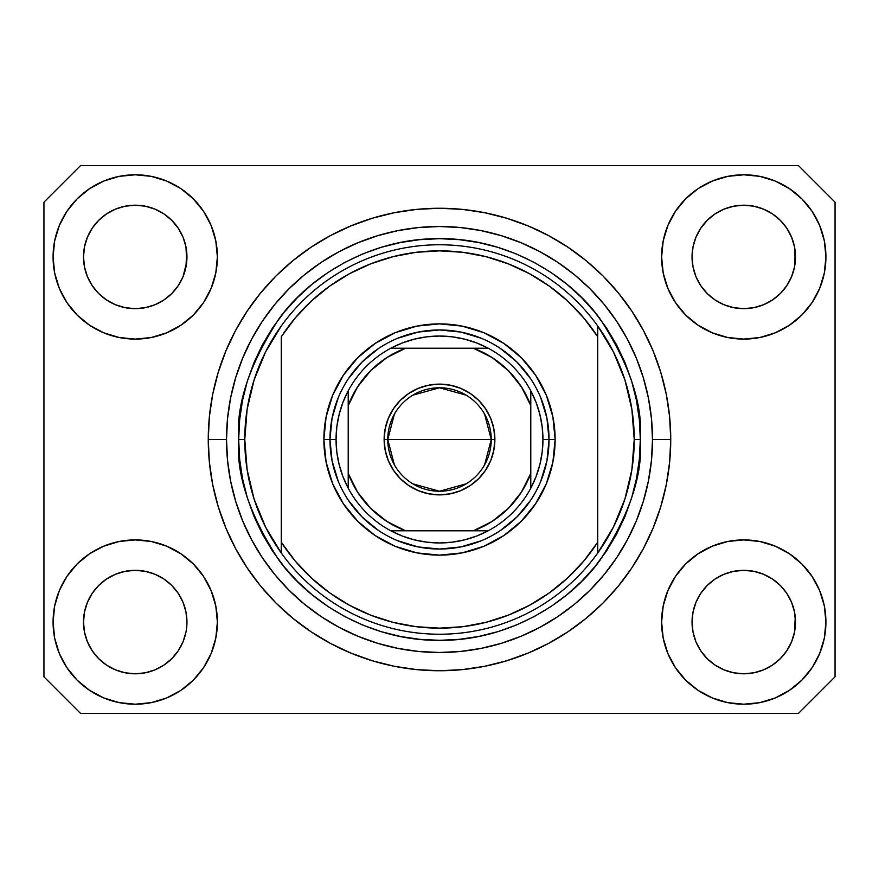 <?xml version="1.0" encoding="UTF-8"?>
<svg xmlns="http://www.w3.org/2000/svg" width="879" height="879" viewBox="0 0 879 879"><rect width="100%" height="100%" fill="white"/><g stroke="black" fill="none" stroke-linecap="round" stroke-linejoin="round"><path stroke-width="1.32" d="M178.239 650.801L183.019 641.857L185.963 632.155L183.019 641.857L178.239 650.801L183.019 641.857L178.239 650.801L171.812 658.635L178.239 650.801L171.812 658.635L163.966 665.073L171.812 658.635L163.966 665.073L155.023 669.853L163.966 665.073L155.023 669.853L145.321 672.798L135.234 673.786L125.137 672.798L115.435 669.853L106.491 665.073L115.435 669.853L106.491 665.073L98.657 658.635L92.218 650.801L87.439 641.857L84.494 632.155L87.439 641.857L84.494 632.155L83.505 622.057L83.758 627.134A51.729 51.729 0 0 0 83.758 627.134L83.505 622.057A51.729 51.729 0 0 1 135.234 570.339A51.729 51.729 0 0 1 186.952 622.057L186.952 622.145M700.783 593.292L700.783 593.281A51.729 51.729 0 0 0 700.772 593.314L695.981 602.269L700.761 593.325L707.221 585.458A51.729 51.729 0 0 0 707.188 585.491L700.761 593.325L707.188 585.491L715.034 579.052A51.729 51.729 0 0 0 714.99 579.074L707.188 585.491L715.034 579.052L723.977 574.273L715.034 579.052L723.977 574.273L733.679 571.328L743.766 570.339L753.863 571.328L763.565 574.273L772.542 579.085A51.729 51.729 0 0 0 772.52 579.063L763.565 574.273L772.509 579.052L780.343 585.491L786.782 593.325L791.561 602.269L794.506 611.971L791.561 602.269L794.506 611.971L795.495 622.057A51.729 51.729 0 0 1 743.766 673.786A51.729 51.729 0 0 1 692.048 622.057L692.048 622.057A51.729 51.729 0 0 1 743.766 570.339A51.729 51.729 0 0 1 795.495 622.057L795.495 622.145M772.377 213.85L780.343 220.365L786.782 228.199A51.729 51.729 0 0 0 772.52 213.938L763.565 209.147L772.509 213.927L780.343 220.365L786.782 228.199L791.561 237.143L794.506 246.845L791.561 237.143L794.506 246.845L795.242 262.008L795.495 256.943A51.729 51.729 0 0 1 743.766 308.661A51.729 51.729 0 0 1 692.048 256.943L692.289 262.008L692.048 256.943A51.729 51.729 0 0 1 743.766 205.214A51.729 51.729 0 0 1 795.495 256.943L795.495 257.02M753.863 206.202L743.766 205.214L753.863 206.202L763.565 209.147A51.729 51.729 0 0 0 723.988 209.147L715.034 213.927L707.188 220.365L700.761 228.199L695.981 237.143L693.037 246.845L695.981 237.143L700.761 228.199L707.188 220.365L715.034 213.927L723.977 209.147L733.679 206.202L743.766 205.214L753.863 206.202L763.565 209.147L772.509 213.927M163.846 213.85L171.812 220.365L178.239 228.199A51.729 51.729 0 0 0 163.977 213.938L155.023 209.147L163.966 213.927L171.812 220.365L178.239 228.199L183.019 237.143L185.963 246.845L183.019 237.143L185.963 246.845L186.711 262.008L186.952 256.943A51.729 51.729 0 0 1 135.234 308.661A51.729 51.729 0 0 1 83.505 256.943L83.758 262.008L83.505 256.943A51.729 51.729 0 0 1 135.234 205.214A51.729 51.729 0 0 1 186.952 256.943L186.952 257.02M145.321 206.202L135.234 205.214L145.321 206.202L155.023 209.147A51.729 51.729 0 0 0 115.446 209.147L106.491 213.927L98.657 220.365L92.218 228.199L87.439 237.143L84.494 246.845L87.439 237.143L92.218 228.199L98.657 220.365L106.491 213.927L115.435 209.147L125.137 206.202L135.234 205.214L145.321 206.202L155.023 209.147L163.966 213.927M92.24 593.292L92.251 593.281A51.729 51.729 0 0 0 92.229 593.314L98.679 585.458A51.729 51.729 0 0 0 98.657 585.491L106.491 579.052A51.729 51.729 0 0 0 106.458 579.074L98.657 585.491L106.491 579.052L115.435 574.273L106.491 579.052L115.435 574.273L125.137 571.328L135.234 570.339L145.321 571.328L155.023 574.273L164.01 579.085A51.729 51.729 0 0 0 163.977 579.063L155.023 574.273L163.966 579.052L171.812 585.491L178.239 593.325L183.019 602.269L178.239 593.325L183.019 602.269L185.963 611.971L183.019 602.269L185.963 611.971L186.952 622.057A51.729 51.729 0 0 1 135.234 673.786A51.729 51.729 0 0 1 83.505 622.057L84.494 611.971L87.439 602.269L84.494 611.971L87.439 602.269L92.218 593.325L87.439 602.269L92.218 593.325L98.657 585.491L92.218 593.325A51.729 51.729 0 0 0 92.207 593.358M106.458 299.926A51.729 51.729 0 0 0 106.48 299.937L98.657 293.509A51.729 51.729 0 0 0 98.679 293.542L98.635 293.498M125.115 307.661A51.729 51.729 0 0 0 125.159 307.672L115.435 304.727L106.436 299.904M178.217 285.708L178.217 285.708A51.729 51.729 0 0 0 178.228 285.686L171.812 293.509L163.966 299.948L171.779 293.542A51.729 51.729 0 0 0 171.812 293.509L163.966 299.948L155.034 304.727L145.321 307.672A51.729 51.729 0 0 0 145.343 307.661L135.234 308.661L125.137 307.672L115.435 304.727L106.491 299.948L115.435 304.727M106.491 299.948L98.657 293.509L92.218 285.675L87.439 276.731L84.494 267.029L87.439 276.731L84.494 267.029L83.505 256.943L84.494 246.845L87.439 237.143L92.218 228.199L98.657 220.365L106.491 213.927A51.729 51.729 0 0 0 92.229 228.188M186.952 256.943L186.711 251.866L185.963 267.029L183.019 276.731L178.239 285.675L171.812 293.509L178.239 285.675L183.019 276.731L186.711 262.03M714.99 299.926A51.729 51.729 0 0 0 715.023 299.937L707.188 293.509A51.729 51.729 0 0 0 707.221 293.542L700.761 285.675A51.729 51.729 0 0 0 700.783 285.719M733.657 307.661A51.729 51.729 0 0 0 733.701 307.672L723.977 304.727L714.968 299.904M786.76 285.708L786.749 285.708A51.729 51.729 0 0 0 786.771 285.686L780.343 293.509L772.509 299.948L780.321 293.542A51.729 51.729 0 0 0 780.343 293.509L772.509 299.948L763.576 304.727L753.863 307.672A51.729 51.729 0 0 0 753.885 307.661L743.766 308.661L733.679 307.672L723.977 304.727L715.034 299.948L723.977 304.727M795.495 256.943L795.242 251.866L794.506 267.029L791.561 276.731L794.506 267.029L791.561 276.731L786.782 285.675L791.561 276.731L786.782 285.675L780.343 293.509L786.782 285.675A51.729 51.729 0 0 0 786.793 285.642M715.034 299.948L707.188 293.509L700.761 285.675L695.981 276.731L693.037 267.029L695.981 276.731L693.037 267.029L692.048 256.943L693.037 246.845L695.981 237.143L700.761 228.199L707.188 220.365L715.034 213.927A51.729 51.729 0 0 0 700.772 228.188M733.679 307.672L743.766 308.661L753.863 307.672L763.543 304.738M794.506 267.029L795.242 262.03M692.289 627.123A51.729 51.729 0 0 0 692.289 627.134L692.048 622.057L693.037 632.155L695.981 641.857L693.037 632.155L692.048 622.057L693.037 611.971L695.981 602.269L693.037 611.971L695.981 602.269L700.761 593.325M795.495 622.057L795.242 616.992L794.506 632.155L791.561 641.857L794.506 632.155L791.561 641.857L786.782 650.801L791.561 641.857L786.782 650.801L780.343 658.635L786.782 650.801L780.343 658.635L772.509 665.073L780.343 658.635L772.509 665.073L763.565 669.853L772.509 665.073L763.565 669.853L753.863 672.798L743.766 673.786L733.679 672.798L723.977 669.853L715.034 665.073L723.977 669.853L715.034 665.073L707.188 658.635L700.761 650.801L695.981 641.857L693.037 632.155M794.506 632.155L795.242 627.156M186.952 622.057L186.7 627.156M217.388 622.057A82.154 82.154 0 0 1 135.234 704.211A82.154 82.154 0 0 1 53.081 622.057L54.652 606.038L59.332 590.622L66.925 576.415L77.143 563.966L89.592 553.759L103.788 546.167L119.203 541.486L135.234 539.904L151.254 541.486L166.669 546.167L180.876 553.759L193.325 563.966L203.543 576.415L211.125 590.622L215.805 606.038L217.388 622.057L215.805 638.088L211.125 653.504L203.543 667.699L193.325 680.148L180.876 690.367L166.669 697.959L151.254 702.64L135.234 704.211L119.203 702.64L103.788 697.959L89.592 690.367L77.143 680.148L66.925 667.699L59.332 653.504L54.652 638.088L53.081 622.057A82.154 82.154 0 0 1 135.234 539.904A82.154 82.154 0 0 1 217.388 622.057M825.919 622.057A82.154 82.154 0 0 1 743.766 704.211A82.154 82.154 0 0 1 661.612 622.057L663.195 606.038L667.875 590.622L675.457 576.415L685.675 563.966L698.124 553.759L712.331 546.167L727.746 541.486L743.766 539.904L759.797 541.486L775.212 546.167L789.408 553.759L801.857 563.966L812.075 576.415L819.667 590.622L824.348 606.038L825.919 622.057L824.348 638.088L819.667 653.504L812.075 667.699L801.857 680.148L789.408 690.367L775.212 697.959L759.797 702.64L743.766 704.211L727.746 702.64L712.331 697.959L698.124 690.367L685.675 680.148L675.457 667.699L667.875 653.504L663.195 638.088L661.612 622.057A82.154 82.154 0 0 1 743.766 539.904A82.154 82.154 0 0 1 825.919 622.057L824.348 638.088M825.919 256.943A82.154 82.154 0 0 1 743.766 339.096A82.154 82.154 0 0 1 661.612 256.943L663.195 240.912L667.875 225.496L675.457 211.301L685.675 198.852L698.124 188.633L712.331 181.041L727.746 176.36L743.766 174.789L759.797 176.36L775.212 181.041L789.408 188.633L801.857 198.852L812.075 211.301L819.667 225.496L824.348 240.912L825.919 256.943L824.348 272.962L819.667 288.378L812.075 302.585L801.857 315.034L789.408 325.241L775.212 332.833L759.797 337.514L743.766 339.096L727.746 337.514L712.331 332.833L698.124 325.241L685.675 315.034L675.457 302.585L667.875 288.378L663.195 272.962L661.612 256.943A82.154 82.154 0 0 1 743.766 174.789A82.154 82.154 0 0 1 825.919 256.943L824.348 272.962M217.388 256.943A82.154 82.154 0 0 1 135.234 339.096A82.154 82.154 0 0 1 53.081 256.943L54.652 240.912L59.332 225.496L66.925 211.301L77.143 198.852L89.592 188.633L103.788 181.041L119.203 176.36L135.234 174.789L151.254 176.36L166.669 181.041L180.876 188.633L193.325 198.852L203.543 211.301L211.125 225.496L215.805 240.912L217.388 256.943L215.805 272.962L211.125 288.378L203.543 302.585L193.325 315.034L180.876 325.241L166.669 332.833L151.254 337.514L135.234 339.096L119.203 337.514L103.788 332.833L89.592 325.241L77.143 315.034L66.925 302.585L59.332 288.378L54.652 272.962L53.081 256.943A82.154 82.154 0 0 1 135.234 174.789A82.154 82.154 0 0 1 217.388 256.943M670.743 439.5A231.243 231.243 0 0 1 439.5 670.743A231.243 231.243 0 0 1 208.257 439.5L209.367 416.833L212.696 394.385L218.212 372.377L225.859 351.007L235.561 330.493L247.23 311.023L260.744 292.795L275.984 275.984L292.795 260.744L311.023 247.23L330.493 235.561L351.007 225.859L372.377 218.212L394.385 212.696L416.833 209.367L439.5 208.257L462.167 209.367L484.615 212.696L506.623 218.212L527.993 225.859L548.507 235.561L567.977 247.23L586.205 260.744L603.016 275.984L618.256 292.795L631.77 311.023L643.439 330.493L653.141 351.007L660.788 372.377L666.304 394.385L669.633 416.833L670.743 439.5L669.633 462.167L666.304 484.615L660.788 506.623L653.141 527.993L643.439 548.507L631.77 567.977L618.256 586.205L603.016 603.016L586.205 618.256L567.977 631.77L548.507 643.439L527.993 653.141L506.623 660.788L484.615 666.304L462.167 669.633L439.5 670.743L416.833 669.633L394.385 666.304L372.377 660.788L351.007 653.141L330.493 643.439L311.023 631.77L292.795 618.256L275.984 603.016L260.744 586.205L247.23 567.977L235.561 548.507L225.859 527.993L218.212 506.623L212.696 484.615L209.367 462.167L208.257 439.5A231.243 231.243 0 0 1 439.5 208.257A231.243 231.243 0 0 1 670.743 439.5L652.493 439.5L670.743 439.5M798.539 713.341L80.461 713.341L43.95 676.83L43.95 202.17L80.461 165.659L798.539 165.659L835.05 202.17L835.05 676.83L798.539 713.341L835.05 676.83L835.05 202.17L798.539 165.659L80.461 165.659L43.95 202.17L43.95 676.83L80.461 713.341L798.539 713.341M618.256 292.795L603.016 275.984L586.205 260.744L603.016 275.984L618.256 292.795M484.615 212.696L462.167 209.367M292.795 260.744L275.984 275.984L260.744 292.795L275.984 275.984L292.795 260.744M235.561 330.493L232.748 335.921M260.744 586.205L275.984 603.016L292.795 618.256L275.984 603.016L260.744 586.205M394.385 666.304L416.833 669.633M586.205 618.256L603.016 603.016L618.256 586.205L603.016 603.016L586.205 618.256M643.439 548.507L646.252 543.079M54.652 240.912L53.081 256.943M66.925 302.585L69.507 306.233M92.218 285.675L87.439 276.731L92.218 285.675L98.657 293.509M700.761 285.675L695.981 276.731L700.761 285.675M812.075 576.415L809.493 572.767M54.652 606.038L53.081 622.057M812.075 302.585L809.493 306.233M66.925 576.415L69.507 572.767M186.711 616.992L185.963 611.971M163.966 579.052L171.812 585.491A51.729 51.729 0 0 0 171.779 585.458L178.239 593.325A51.729 51.729 0 0 0 178.217 593.292M155.034 574.273L145.321 571.328A51.729 51.729 0 0 1 145.343 571.339M106.491 579.052L115.435 574.273L125.17 571.328A51.729 51.729 0 0 0 125.115 571.339M795.242 616.992L794.506 611.971M772.509 579.052L780.343 585.491A51.729 51.729 0 0 0 780.321 585.458L780.365 585.513M763.576 574.273L753.863 571.328A51.729 51.729 0 0 1 753.885 571.339M715.034 579.052L723.977 574.273L733.712 571.328A51.729 51.729 0 0 0 733.657 571.339M786.782 593.325L791.561 602.269L786.782 593.325L780.343 585.491M772.498 213.927A51.729 51.729 0 0 0 763.576 209.158M723.966 209.158A51.729 51.729 0 0 0 715.045 213.927L723.977 209.147L733.679 206.202L743.766 205.214M163.955 213.927A51.729 51.729 0 0 0 155.034 209.158M115.424 209.158A51.729 51.729 0 0 0 106.502 213.927L115.435 209.147L125.137 206.202L135.234 205.214M84.494 267.029L83.758 262.008M155.023 304.727L145.321 307.672L135.234 308.661L125.137 307.672M185.963 267.029L183.019 276.731L178.239 285.675M178.239 593.325L183.019 602.269M115.435 574.273L125.137 571.328L135.234 570.339L145.321 571.328M83.758 616.992L84.494 611.971M185.963 246.845L186.711 251.866M178.239 228.199L183.019 237.143M83.758 251.866L84.494 246.845M693.037 267.029L692.289 262.008M723.977 574.273L733.679 571.328L743.766 570.339L753.863 571.328M692.289 616.992L693.037 611.971M794.506 246.845L795.242 251.866M786.782 228.199L791.561 237.143M692.289 251.866L693.037 246.845M715.034 665.073L707.188 658.635L700.761 650.801L695.981 641.857M763.565 669.853L753.863 672.798L743.766 673.786L733.679 672.798L723.977 669.853M84.494 632.155L83.758 627.134M106.491 665.073L98.657 658.635L92.218 650.801L87.439 641.857M155.023 669.853L145.321 672.798L135.234 673.786L125.137 672.798L115.435 669.853M185.963 632.155L183.019 641.857M540.684 481.45L546.936 460.871L549.034 439.5L555.121 439.5A115.621 115.621 0 0 1 439.5 555.121A115.621 115.621 0 0 1 323.879 439.5L329.966 439.5L332.064 460.871L338.316 481.45M238.681 439.5L244.769 439.5A194.731 194.731 0 0 0 597.72 553.023A194.731 194.731 0 0 0 634.231 439.5L640.319 439.5C642.999 474.407 629.606 514.567 600.159 559.989C569.339 603.115 507.666 641.11 439.5 640.319C371.334 641.11 309.661 603.115 278.841 559.989C249.394 514.567 236.001 474.407 238.681 439.5L239.648 459.179L242.538 478.681L247.329 497.8L253.965 516.347L262.392 534.168L272.523 551.067L284.269 566.9L297.498 581.502L312.1 594.731L327.933 606.477L344.832 616.608L362.653 625.035L381.2 631.671L400.319 636.462L419.821 639.352L439.5 640.319L459.179 639.352L478.681 636.462L497.8 631.671L516.347 625.035L534.168 616.608L551.067 606.477L566.9 594.731L581.502 581.502L594.731 566.9L606.477 551.067L616.608 534.168L625.035 516.347L631.671 497.8L636.462 478.681L639.352 459.179L640.319 439.5L639.352 419.821L636.462 400.319L631.671 381.2L625.035 362.653L616.608 344.832L606.477 327.933L594.731 312.1L581.502 297.498L566.9 284.269L551.067 272.523L534.168 262.392L516.347 253.965L497.8 247.329L478.681 242.538L459.179 239.648L439.5 238.681L419.821 239.648L400.319 242.538L381.2 247.329L362.653 253.965L344.832 262.392L327.933 272.523L312.1 284.269L297.498 297.498L284.269 312.1L272.523 327.933L262.392 344.832L253.965 362.653L247.329 381.2L242.538 400.319L239.648 419.821L238.681 439.5C236.001 404.593 249.394 364.433 278.841 319.011C309.661 275.885 371.334 237.89 439.5 238.681C507.666 237.89 569.339 275.885 600.159 319.011C629.606 364.433 642.999 404.593 640.319 439.5L634.231 439.5A194.731 194.731 0 0 0 281.28 325.977A194.731 194.731 0 0 1 597.72 325.977L597.72 336.767L583.755 317.934L567.559 300.981L549.386 286.158L529.521 273.721L508.26 263.832L485.944 256.657L462.903 252.306L439.5 250.856L416.097 252.306L393.056 256.657L370.74 263.832L349.479 273.721L329.614 286.158L311.441 300.981L295.245 317.934L281.28 336.767L281.28 542.233L295.245 561.066L311.441 578.019L329.614 592.842L349.479 605.279L370.74 615.168L393.056 622.343L416.097 626.694L439.5 628.144L462.903 626.694L485.944 622.343L508.26 615.168L529.521 605.279L549.386 592.842L567.559 578.019L583.755 561.066L597.72 542.233L597.72 325.977L613.399 351.864L624.881 379.871L631.88 409.328L634.231 439.5L631.88 469.672L624.881 499.129L613.399 527.136L597.72 553.023A194.731 194.731 0 0 1 281.28 553.023L281.28 542.233L281.28 553.023L265.601 527.136L254.119 499.129L247.12 469.672L244.769 439.5L238.681 439.5M208.257 439.5L226.507 439.5A212.993 212.993 0 0 1 439.5 226.507A212.993 212.993 0 0 1 652.493 439.5L651.46 460.376L648.394 481.055L643.318 501.327L636.275 521.005L627.342 539.904L616.597 557.835L604.148 574.613L590.106 590.106L574.613 604.148L557.835 616.597L539.904 627.342L521.005 636.275L501.327 643.318L481.055 648.394L460.376 651.46L439.5 652.493L418.624 651.46L397.945 648.394L377.673 643.318L357.995 636.275L339.096 627.342L321.165 616.597L304.387 604.148L288.894 590.106L274.852 574.613L262.403 557.835L251.658 539.904L242.725 521.005L235.682 501.327L230.606 481.055L227.54 460.376L226.507 439.5L227.54 418.624L230.606 397.945L235.682 377.673L242.725 357.995L251.658 339.096L262.403 321.165L274.852 304.387L288.894 288.894L304.387 274.852L321.165 262.403L339.096 251.658L357.995 242.725L377.673 235.682L397.945 230.606L418.624 227.54L439.5 226.507L460.376 227.54L481.055 230.606L501.327 235.682L521.005 242.725L539.904 251.658L557.835 262.403L574.613 274.852L590.106 288.894L604.148 304.387L616.597 321.165L627.342 339.096L636.275 357.995L643.318 377.673L648.394 397.945L651.46 418.624L652.493 439.5A212.993 212.993 0 0 1 439.5 652.493A212.993 212.993 0 0 1 226.507 439.5L208.257 439.5M338.316 397.55L332.064 418.129L329.966 439.5L323.879 439.5A115.621 115.621 0 0 1 439.5 323.879A115.621 115.621 0 0 1 555.121 439.5L552.902 462.057L546.32 483.747L535.641 503.733L521.258 521.258L503.733 535.641L483.747 546.32L462.057 552.902L439.5 555.121L416.943 552.902L395.253 546.32L375.267 535.641L357.742 521.258L343.359 503.733L332.68 483.747L326.098 462.057L323.879 439.5L326.098 416.943L332.68 395.253L343.359 375.267L357.742 357.742L375.267 343.359L395.253 332.68L416.943 326.098L439.5 323.879L462.057 326.098L483.747 332.68L503.733 343.359L521.258 357.742L535.641 375.267L546.32 395.253L552.902 416.943L555.121 439.5L549.034 439.5L546.936 418.129L540.684 397.55M281.28 336.767A188.644 188.644 0 0 1 597.72 336.767L597.72 542.233A188.644 188.644 0 0 1 281.28 542.233L281.28 336.767M597.72 553.023L597.72 542.233L597.72 553.023M484.615 666.304L462.167 669.633M235.561 548.507L232.748 543.079M394.385 212.696L416.833 209.367M643.439 330.493L646.252 335.921M530.575 378.64L516.951 362.049L500.36 348.425M481.45 338.316L460.871 332.064L439.5 329.966L418.129 332.064L397.55 338.316M378.64 348.425L362.049 362.049L348.425 378.64M348.425 500.36L362.049 516.951L378.64 530.575M397.55 540.684L418.129 546.936L439.5 549.034L460.871 546.936L481.45 540.684M500.36 530.575L516.951 516.951L530.575 500.36M281.28 325.977A194.731 194.731 0 0 0 244.769 439.5L247.12 409.328L254.119 379.871L265.601 351.864L281.28 325.977M394.352 464.738L387.771 439.5A51.729 51.729 0 0 0 439.5 491.229A51.729 51.729 0 0 0 491.229 439.5L494.877 439.5A55.377 55.377 0 0 1 439.5 494.877A55.377 55.377 0 0 1 384.123 439.5L491.229 439.5A51.729 51.729 0 0 1 439.5 491.229A51.729 51.729 0 0 1 387.771 439.5L394.352 414.262M484.648 414.262L491.229 439.5L484.648 464.738M466.134 483.846L439.5 491.229L412.866 483.846M390.814 348.216A103.447 103.447 0 0 1 488.186 348.216L476.671 342.953L464.595 339.14L452.136 336.822L439.5 336.053L426.864 336.822L414.405 339.14L402.329 342.953L390.814 348.216A103.447 103.447 0 0 0 348.216 390.814L342.953 402.329L339.14 414.405L336.822 426.864L336.053 439.5A103.447 103.447 0 0 1 348.216 390.814L348.216 488.186A103.447 103.447 0 0 1 336.053 439.5L336.822 452.136L339.14 464.595L342.953 476.671L348.216 488.186A103.447 103.447 0 0 0 390.814 530.784L402.329 536.047L414.405 539.86L426.864 542.178L439.5 542.947L452.136 542.178L464.595 539.86L476.671 536.047L488.186 530.784A103.447 103.447 0 0 1 390.814 530.784L488.186 530.784A103.447 103.447 0 0 0 530.784 488.186L536.047 476.671L539.86 464.595L542.178 452.136L542.947 439.5L549.034 439.5A109.534 109.534 0 0 0 439.5 329.966A109.534 109.534 0 0 0 329.966 439.5L336.053 439.5L329.966 439.5A109.534 109.534 0 0 1 439.5 329.966A109.534 109.534 0 0 1 549.034 439.5A109.534 109.534 0 0 1 439.5 549.034A109.534 109.534 0 0 1 329.966 439.5A109.534 109.534 0 0 0 439.5 549.034A109.534 109.534 0 0 0 549.034 439.5L542.947 439.5L542.178 426.864L539.86 414.405L536.047 402.329L530.784 390.814A103.447 103.447 0 0 1 530.784 488.186L530.784 390.814A103.447 103.447 0 0 0 488.186 348.216L390.814 348.216A103.447 103.447 0 0 0 348.216 390.814L348.216 473.385L357.544 492.075L370.652 508.348L386.925 521.456L405.615 530.784L473.385 530.784L492.075 521.456L508.348 508.348L521.456 492.075L530.784 473.385L530.784 405.615L521.456 386.925L508.348 370.652L492.075 357.544L473.385 348.216L405.615 348.216L386.925 357.544L370.652 370.652L357.544 386.925L348.216 405.615A97.371 97.371 0 0 1 405.615 348.216L390.814 348.216M494.877 439.5L493.811 450.301L490.658 460.695L485.549 470.265L478.659 478.659L470.265 485.549L460.695 490.658L450.301 493.811L439.5 494.877L428.699 493.811L418.305 490.658L408.735 485.549L400.341 478.659L393.451 470.265L388.342 460.695L385.189 450.301L384.123 439.5L385.189 428.699L388.342 418.305L393.451 408.735L400.341 400.341L408.735 393.451L418.305 388.342L428.699 385.189L439.5 384.123L450.301 385.189L460.695 388.342L470.265 393.451L478.659 400.341L485.549 408.735L490.658 418.305L493.811 428.699L494.877 439.5L387.771 439.5A51.729 51.729 0 0 1 439.5 387.771A51.729 51.729 0 0 1 491.229 439.5A51.729 51.729 0 0 0 439.5 387.771A51.729 51.729 0 0 0 387.771 439.5L384.123 439.5A55.377 55.377 0 0 1 439.5 384.123A55.377 55.377 0 0 1 494.877 439.5M530.784 488.186A103.447 103.447 0 0 1 488.186 530.784L473.385 530.784A97.371 97.371 0 0 0 530.784 473.385L530.784 488.186M390.814 530.784A103.447 103.447 0 0 1 348.216 488.186L348.216 473.385A97.371 97.371 0 0 0 405.615 530.784L390.814 530.784M488.186 348.216A103.447 103.447 0 0 1 530.784 390.814L530.784 405.615A97.371 97.371 0 0 0 473.385 348.216L488.186 348.216M412.866 395.154L439.5 387.771L466.134 395.154"/></g></svg>
